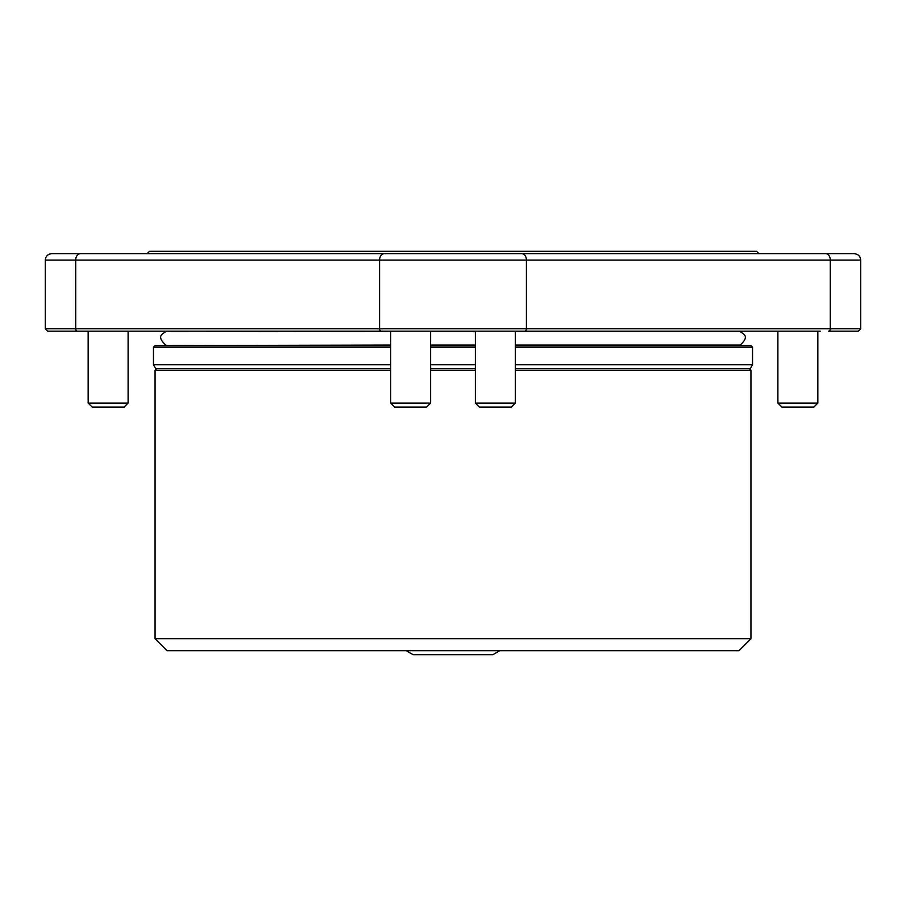 <?xml version="1.0" encoding="UTF-8"?>
<svg xmlns="http://www.w3.org/2000/svg" width="906" height="906" viewBox="0 0 906 906"><rect width="100%" height="100%" fill="white"/><g stroke="black" fill="none" stroke-linecap="round" stroke-linejoin="round"><path stroke-width="1.36" d="M820.236 331.188L47.701 331.188L45.3 328.799L75.708 328.799L75.708 260.101L45.3 260.101C45.674 256.217 47.803 254.088 51.687 253.714L854.313 253.714C858.197 254.088 860.326 256.217 860.7 260.101L75.708 260.101A6.387 4.519 90 0 1 80.226 253.714M517.711 331.188L775.502 331.188M77.406 331.188A2.401 1.699 90 0 1 75.708 328.799L860.7 328.799L858.299 331.188L828.594 331.188A2.401 1.699 -90 0 0 830.292 328.799L830.292 260.101A6.387 4.519 -90 0 0 825.774 253.714M149.479 331.188L495.344 331.188M85.764 331.188L130.498 331.188M532.887 253.714L495.344 253.714M758.922 253.714L756.521 251.313L149.479 251.313L147.078 253.714L70.589 253.714M835.411 253.714L797.869 253.714M430.622 368.731L475.378 368.731M515.31 368.731L750.225 368.731L752.535 364.733L752.535 347.168L750.938 345.571L515.31 345.571M390.69 364.733L153.465 364.733L155.775 368.731L390.69 368.731M430.622 364.733L475.378 364.733M515.31 364.733L752.535 364.733M430.622 345.571L475.378 345.571M153.465 364.733L153.465 347.168L155.062 345.571L390.69 345.571M475.378 345.05L430.622 345.05M390.69 345.05L164.654 345.571M515.31 331.494L740.021 331.494C742.512 333.521 750.576 335.843 740.168 345.05L515.31 345.05M430.622 331.494L475.378 331.494M165.821 331.188L390.69 331.494M813.837 407.077L781.889 407.077L777.892 403.079L817.835 403.079L813.837 407.077M777.892 331.188L777.892 403.079L777.892 331.188M511.324 407.077L479.365 407.077L475.378 403.079L515.31 403.079L511.324 407.077M124.111 407.077L92.163 407.077L88.165 403.079L128.108 403.079L124.111 407.077M128.108 331.188L128.108 403.079M426.635 407.077L394.676 407.077L390.69 403.079L430.622 403.079L426.635 407.077M750.938 638.707L155.062 638.707L167.044 650.689L738.956 650.689L750.938 638.707L750.938 370.328L749.341 368.731M499.852 650.689L492.932 654.687L413.068 654.687L406.148 650.689M430.622 347.168L475.378 347.168M515.31 347.168L752.535 347.168M153.465 347.168L390.69 347.168M381.267 331.188A2.401 1.699 90 0 1 379.58 328.799L379.58 260.101A6.387 4.519 90 0 1 384.099 253.714M524.733 331.188A2.401 1.699 -90 0 0 526.42 328.799L526.42 260.101A6.387 4.519 -90 0 0 521.901 253.714M155.062 638.707L155.062 370.328L390.69 370.328M430.622 370.328L475.378 370.328M515.31 370.328L750.938 370.328M740.168 345.05L741.346 345.571M45.3 328.799L45.3 260.101M860.7 328.799L860.7 260.101M817.835 331.188L817.835 403.079M165.979 331.494C163.488 333.521 155.424 335.843 165.832 345.05M475.378 331.188L475.378 403.079M515.31 331.188L515.31 403.079M88.165 331.188L88.165 403.079M390.69 331.188L390.69 403.079M430.622 331.188L430.622 403.079M155.062 370.328L156.659 368.731"/></g></svg>
